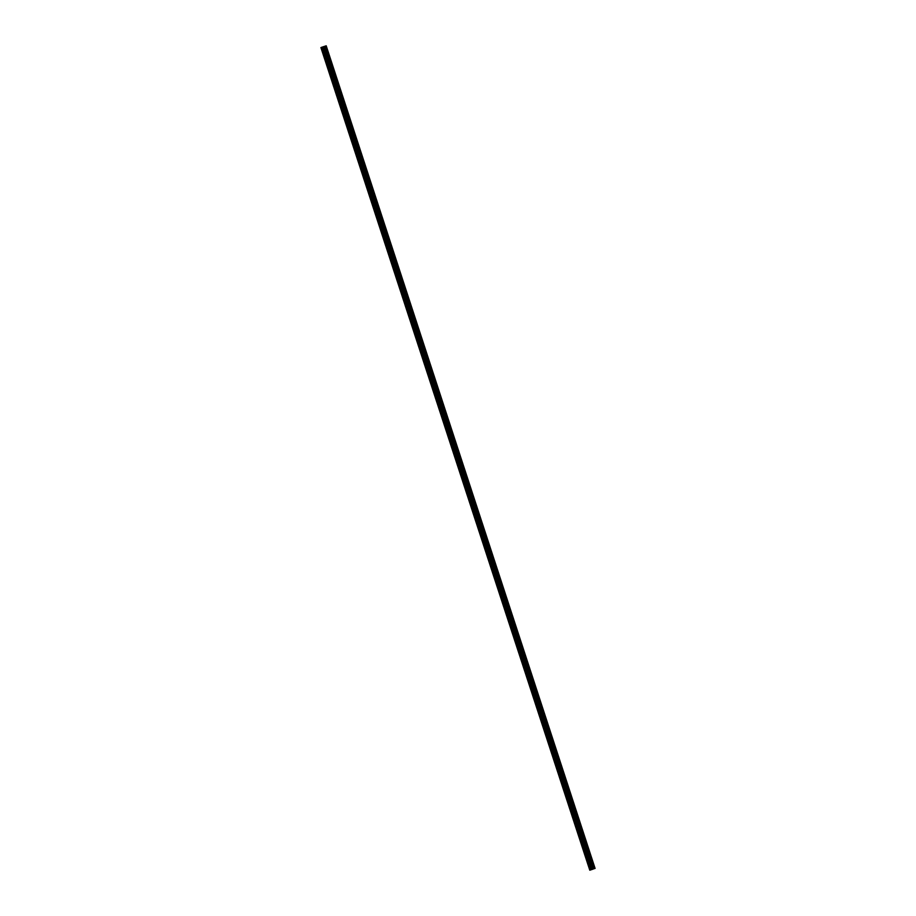 <?xml version="1.0" encoding="UTF-8"?>
<svg xmlns="http://www.w3.org/2000/svg" width="916" height="916" viewBox="0 0 916 916"><rect width="100%" height="100%" fill="white"/><g stroke="black" fill="none" stroke-linecap="round" stroke-linejoin="round"><path stroke-width="1.37" d="M323.566 53.391L320.909 47.575L589.79 870.2L592.446 869.318L323.428 46.705L321.367 47.403M330.55 74.757L323.222 53.082M337.535 96.123L330.207 74.448M344.519 117.488L337.191 95.814M351.504 138.854L344.164 117.179M358.488 160.231L351.149 138.545M365.473 181.597L358.133 159.911M372.457 202.963L365.118 181.276M379.442 224.328L372.102 202.642M386.426 245.694L379.087 224.019M393.411 267.06L386.071 245.385M400.395 288.425L393.056 266.751M407.368 309.791L400.04 288.116M414.353 331.157L407.025 309.482M421.337 352.523L414.009 330.848M428.322 373.9L420.994 352.213M435.306 395.265L427.978 373.579M442.291 416.631L434.963 394.945M449.275 437.997L441.947 416.322M456.26 459.363L448.932 437.688M463.244 480.728L455.905 459.053M470.229 502.094L462.889 480.419M477.213 523.46L469.874 501.785M484.198 544.825L476.858 523.15M491.182 566.202L483.843 544.516M498.167 587.568L490.827 565.882M505.151 608.934L497.812 587.248M512.136 630.3L504.796 608.613M519.109 651.665L511.781 629.99M526.093 673.031L518.765 651.356M533.078 694.397L525.75 672.722M540.062 715.762L532.734 694.088M547.047 737.128L539.719 715.453M554.031 758.494L546.703 736.819M561.016 779.871L553.688 758.185M568 801.237L560.672 779.55M574.985 822.602L567.645 800.916M581.969 843.968L574.63 822.293M588.954 865.334L588.473 863.88M592.171 869.387L592.995 869.124M592.526 869.307L589.79 870.2M592.308 869.33L592.881 869.192M595.091 868.425L326.21 45.8L323.428 46.705M588.381 864.361L581.614 843.659M590.11 870.074L321.241 47.449M590.236 870.028L588.599 865.025M591.083 869.719L322.203 47.094M590.786 869.822L321.905 47.197M590.454 869.948L321.585 47.323M326.153 45.823L595.034 868.448L326.21 45.8M594.724 868.54L325.856 45.915M594.644 868.563L325.764 45.937M594.072 868.746L325.191 46.121M593.946 868.792L325.077 46.166M593.488 868.941L324.608 46.315M593.431 868.963L324.55 46.338M593.202 869.044L324.333 46.418M593.121 869.066L324.253 46.441M592.366 869.307L323.497 46.682M591.816 869.479L322.947 46.853M591.702 869.513L322.833 46.888"/></g></svg>
